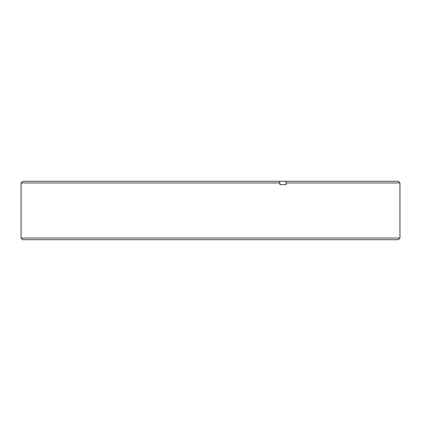 <?xml version="1.0" encoding="UTF-8"?>
<svg xmlns="http://www.w3.org/2000/svg" width="421" height="421" viewBox="0 0 421 421"><rect width="100%" height="100%" fill="white"/><g stroke="black" fill="none" stroke-linecap="round" stroke-linejoin="round"><path stroke-width="0.63" d="M398.282 239.712L22.718 239.712L21.05 238.039L399.95 238.039L398.282 239.712M286.075 182.961L285.433 181.288L398.282 181.288L399.95 182.961L286.075 182.961L286.075 184.63L279.902 184.63L279.902 182.961L21.05 182.961L21.05 238.039M21.05 182.961L22.718 181.288L279.265 181.288L279.902 182.961M285.433 181.288L279.265 181.288M286.075 184.63L279.902 184.63M399.95 182.961L399.95 238.039"/></g></svg>
